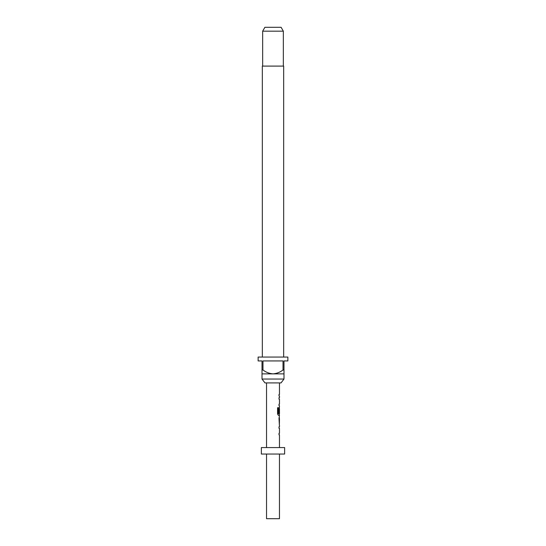 <?xml version="1.0" encoding="UTF-8"?>
<svg xmlns="http://www.w3.org/2000/svg" width="546" height="546" viewBox="0 0 546 546"><rect width="100%" height="100%" fill="white"/><g stroke="black" fill="none" stroke-linecap="round" stroke-linejoin="round"><path stroke-width="0.82" d="M279.463 425.109L279.463 426.801L279.006 426.801L279.006 428.296L279.463 428.296L279.463 433.319L279.006 433.319L279.006 434.814L279.463 434.814L279.463 447.577M279.006 433.319L279.006 434.814M279.334 417.117L279.334 418.584M279.334 423.614L279.334 425.081M279.463 382.917L279.463 394.485L279.006 394.485L279.006 395.98L279.463 395.98L279.463 397.672L279.006 397.672L279.006 399.167L279.463 399.167L279.463 404.197L279.006 404.197L279.006 405.692L279.463 405.692L279.334 408.715M279.334 413.738L279.334 415.397L278.44 415.397L279.463 415.397L279.006 418.489L279.381 425.109M279.409 408.715L279.006 413.056L279.395 413.056L279.463 408.715L279.463 413.738L278.542 413.738L278.494 407.732L277.566 407.732L277.566 414.005L278.44 415.397M279.006 404.197L279.006 405.692M279.006 394.485L279.006 395.98M281.019 382.917L264.981 382.917L262.005 379.04L283.995 379.04L281.019 382.917M283.667 357.057L283.667 66.093L262.333 66.093L262.333 357.057M262.005 369.99L262.981 369.99L262.981 360.933L283.019 360.933L283.019 369.99L283.995 369.99L283.995 360.933L287.872 360.933L287.872 357.057L258.128 357.057L258.128 360.933L262.005 360.933L262.005 373.867L283.995 373.867L283.995 379.04M262.005 373.867L262.005 379.04M262.653 31.177L264.892 27.3L281.108 27.3L283.347 31.177L262.653 31.177L262.653 66.093M283.347 31.177L283.347 66.093M284.637 447.577L261.363 447.577L261.363 454.04L284.637 454.04L284.637 447.577M266.537 454.04L266.537 518.7L279.463 518.7L279.463 454.04M266.537 382.917L266.537 447.577M279.006 426.801L279.006 428.296M279.259 407.384L279.006 413.056M279.006 397.672L279.006 399.167M279.463 418.584L279.409 423.614L279.463 418.584M283.995 373.867L283.995 369.99M283.019 369.99C280.057 372.256 276.713 373.553 273 373.867C269.308 373.56 265.97 372.27 262.981 369.99M278.385 413.643L278.385 407.732L277.566 407.732M279.265 423.512L279.395 418.686"/></g></svg>
